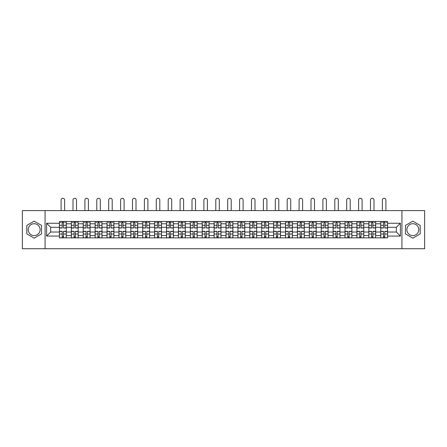 <?xml version="1.0" encoding="UTF-8"?>
<svg xmlns="http://www.w3.org/2000/svg" width="447" height="447" viewBox="0 0 447 447"><rect width="100%" height="100%" fill="white"/><g stroke="black" fill="none" stroke-linecap="round" stroke-linejoin="round"><path stroke-width="0.67" d="M34.173 235.608A5.951 5.951 0 0 1 28.222 229.657A5.951 5.951 0 0 1 34.173 223.712A5.951 5.951 0 0 1 40.124 229.657A5.951 5.951 0 0 1 34.173 235.608M412.827 235.608A5.951 5.951 0 0 1 406.876 229.657A5.951 5.951 0 0 1 412.827 223.712A5.951 5.951 0 0 1 418.778 229.657A5.951 5.951 0 0 1 412.827 235.608M401.92 248.728L424.65 248.728L424.65 210.587L22.35 210.587L22.35 248.728L401.92 248.728L401.92 210.587M71.324 237.86L71.324 223.785L66.285 223.785L66.285 237.86M66.285 223.785L66.285 221.461M71.324 223.785L71.324 221.461M78.186 221.461L78.186 237.86M83.22 237.86L83.22 221.461M90.087 221.461L90.087 237.86M95.122 237.86L95.122 221.461M101.989 221.461L101.989 237.86M107.023 237.86L107.023 221.461M113.884 221.461L113.884 237.86M118.919 237.86L118.919 221.461M125.786 221.461L125.786 237.86M130.82 237.86L130.82 221.461M137.687 221.461L137.687 237.86M142.722 237.86L142.722 221.461M149.583 221.461L149.583 237.86M154.617 237.86L154.617 221.461M161.484 221.461L161.484 237.86M166.519 237.86L166.519 221.461M173.386 221.461L173.386 237.86M178.42 237.86L178.42 221.461M185.281 221.461L185.281 237.86M190.316 237.86L190.316 221.461M197.183 221.461L197.183 237.86M202.217 237.86L202.217 221.461M209.084 221.461L209.084 237.86M214.119 237.86L214.119 221.461M220.98 221.461L220.98 237.86M226.02 237.86L226.02 221.461M232.881 221.461L232.881 237.86M237.916 237.86L237.916 221.461M244.783 221.461L244.783 237.86M249.817 237.86L249.817 221.461M256.684 221.461L256.684 237.86M261.718 237.86L261.718 221.461M268.58 221.461L268.58 237.86M273.614 237.86L273.614 221.461M280.481 221.461L280.481 237.86M285.516 237.86L285.516 221.461M292.383 221.461L292.383 237.86M297.417 237.86L297.417 221.461M304.278 221.461L304.278 237.86M309.313 237.86L309.313 221.461M316.18 221.461L316.18 237.86M321.214 237.86L321.214 221.461M328.081 221.461L328.081 237.86M333.116 237.86L333.116 221.461M339.977 221.461L339.977 237.86M345.011 237.86L345.011 221.461M351.878 221.461L351.878 237.86M356.913 237.86L356.913 221.461M363.78 221.461L363.78 237.86M368.814 237.86L368.814 221.461M375.676 221.461L375.676 237.86M380.715 237.86L380.715 221.461M380.715 232.027L375.676 232.027M368.814 232.027L363.78 232.027M356.913 232.027L351.878 232.027M345.011 232.027L339.977 232.027M333.116 232.027L328.081 232.027M321.214 232.027L316.18 232.027M309.313 232.027L304.278 232.027M297.417 232.027L292.383 232.027M285.516 232.027L280.481 232.027M273.614 232.027L268.58 232.027M261.718 232.027L256.684 232.027M249.817 232.027L244.783 232.027M237.916 232.027L232.881 232.027M226.02 232.027L220.98 232.027M214.119 232.027L209.084 232.027M202.217 232.027L197.183 232.027M190.316 232.027L185.281 232.027M178.42 232.027L173.386 232.027M166.519 232.027L161.484 232.027M154.617 232.027L149.583 232.027M142.722 232.027L137.687 232.027M130.82 232.027L125.786 232.027M118.919 232.027L113.884 232.027M107.023 232.027L101.989 232.027M95.122 232.027L90.087 232.027M83.22 232.027L78.186 232.027M71.324 232.027L66.285 232.027M380.715 227.294L375.676 227.294M368.814 227.294L363.78 227.294M356.913 227.294L351.878 227.294M345.011 227.294L339.977 227.294M333.116 227.294L328.081 227.294M321.214 227.294L316.18 227.294M309.313 227.294L304.278 227.294M297.417 227.294L292.383 227.294M285.516 227.294L280.481 227.294M273.614 227.294L268.58 227.294M261.718 227.294L256.684 227.294M249.817 227.294L244.783 227.294M237.916 227.294L232.881 227.294M226.02 227.294L220.98 227.294M214.119 227.294L209.084 227.294M202.217 227.294L197.183 227.294M190.316 227.294L185.281 227.294M178.42 227.294L173.386 227.294M166.519 227.294L161.484 227.294M154.617 227.294L149.583 227.294M142.722 227.294L137.687 227.294M130.82 227.294L125.786 227.294M118.919 227.294L113.884 227.294M107.023 227.294L101.989 227.294M95.122 227.294L90.087 227.294M83.22 227.294L78.186 227.294M71.324 227.294L66.285 227.294M50.651 232.027L59.423 232.027L59.423 227.294L50.651 227.294L50.651 232.027L46.605 236.066L46.605 223.254L59.423 223.254L59.423 227.294M387.577 227.294L387.577 232.027L396.349 232.027L396.349 227.294L387.577 227.294L387.577 221.461L59.423 221.461L59.423 223.254M387.577 223.254L400.395 223.254L400.395 236.066L387.577 236.066L387.577 232.027M59.423 232.027L59.423 237.86L387.577 237.86L387.577 236.066M59.423 236.066L46.605 236.066M45.08 248.728L45.08 210.587M41.532 225.411L34.173 221.159L26.814 225.411L26.814 233.91L34.173 238.162L41.532 233.91L41.532 225.411M420.186 225.411L412.827 221.159L405.468 225.411L405.468 233.91L412.827 238.162L420.186 233.91L420.186 225.411M63.502 236.714L62.206 236.714M62.206 222.606L63.502 222.606M75.403 236.714L74.107 236.714M74.107 222.606L75.403 222.606M87.305 236.714L86.003 236.714M86.003 222.606L87.305 222.606M99.2 236.714L97.904 236.714M97.904 222.606L99.2 222.606M111.102 236.714L109.806 236.714M109.806 222.606L111.102 222.606M123.003 236.714L121.707 236.714M121.707 222.606L123.003 222.606M134.899 236.714L133.603 236.714M133.603 222.606L134.899 222.606M146.8 236.714L145.504 236.714M145.504 222.606L146.8 222.606M158.702 236.714L157.405 236.714M157.405 222.606L158.702 222.606M170.598 236.714L169.301 236.714M169.301 222.606L170.598 222.606M182.499 236.714L181.203 236.714M181.203 222.606L182.499 222.606M194.4 236.714L193.104 236.714M193.104 222.606L194.4 222.606M206.302 236.714L205 236.714M205 222.606L206.302 222.606M218.197 236.714L216.901 236.714M216.901 222.606L218.197 222.606M230.099 236.714L228.803 236.714M228.803 222.606L230.099 222.606M242 236.714L240.698 236.714M240.698 222.606L242 222.606M253.896 236.714L252.6 236.714M252.6 222.606L253.896 222.606M265.797 236.714L264.501 236.714M264.501 222.606L265.797 222.606M277.699 236.714L276.402 236.714M276.402 222.606L277.699 222.606M289.595 236.714L288.298 236.714M288.298 222.606L289.595 222.606M301.496 236.714L300.2 236.714M300.2 222.606L301.496 222.606M313.397 236.714L312.101 236.714M312.101 222.606L313.397 222.606M325.293 236.714L323.997 236.714M323.997 222.606L325.293 222.606M337.194 236.714L335.898 236.714M335.898 222.606L337.194 222.606M349.096 236.714L347.8 236.714M347.8 222.606L349.096 222.606M360.997 236.714L359.695 236.714M359.695 222.606L360.997 222.606M372.893 236.714L371.597 236.714M371.597 222.606L372.893 222.606M384.794 236.714L383.498 236.714M383.498 222.606L384.794 222.606M46.605 223.254L50.651 227.294M396.349 232.027L400.395 236.066M396.349 227.294L400.395 223.254M64.608 210.587L64.608 200.027A1.754 1.754 0 0 0 62.854 198.272A1.754 1.754 0 0 0 61.099 200.027L61.099 210.587M63.502 228.02L63.502 221.533L66.251 221.533L66.251 228.02L63.502 228.02M62.206 222.528L63.502 222.528M60.451 222.528L60.988 222.528M64.726 222.528L65.256 222.528M62.206 221.533L59.462 221.533L59.462 228.02L62.206 228.02L62.206 221.533L63.502 221.533M62.206 231.3L62.206 237.782L59.462 237.782L59.462 231.3L62.206 231.3M63.502 236.793L62.206 236.793M64.726 237.782L66.251 237.782L66.251 231.3L63.502 231.3L63.502 237.782L61.099 237.782M66.251 237.782L64.608 237.782M76.51 210.587L76.51 200.027A1.754 1.754 0 0 0 74.755 198.272A1.754 1.754 0 0 0 73.001 200.027L73.001 210.587M75.403 228.02L75.403 221.533L78.147 221.533L78.147 228.02L75.403 228.02M74.107 222.528L75.403 222.528M72.353 222.528L72.883 222.528M76.621 222.528L77.158 222.528M74.107 221.533L71.358 221.533L71.358 228.02L74.107 228.02L74.107 221.533L75.403 221.533M88.411 210.587L88.411 200.027A1.754 1.754 0 0 0 86.657 198.272A1.754 1.754 0 0 0 84.902 200.027L84.902 210.587M87.305 228.02L87.305 221.533L90.048 221.533L90.048 228.02L87.305 228.02M86.003 222.528L87.305 222.528M84.248 222.528L84.785 222.528M88.523 222.528L89.059 222.528M86.003 221.533L83.259 221.533L83.259 228.02L86.003 228.02L86.003 221.533L87.305 221.533M100.307 210.587L100.307 200.027A1.754 1.754 0 0 0 98.552 198.272A1.754 1.754 0 0 0 96.798 200.027L96.798 210.587M99.2 228.02L99.2 221.533L101.95 221.533L101.95 228.02L99.2 228.02M97.904 222.528L99.2 222.528M96.15 222.528L96.686 222.528M100.424 222.528L100.955 222.528M97.904 221.533L95.161 221.533L95.161 228.02L97.904 228.02L97.904 221.533L99.2 221.533M74.107 231.3L74.107 237.782L71.358 237.782L71.358 231.3L74.107 231.3M75.403 236.793L74.107 236.793M76.621 237.782L78.147 237.782L78.147 231.3L75.403 231.3L75.403 237.782L73.001 237.782M78.147 237.782L76.51 237.782M86.003 231.3L86.003 237.782L83.259 237.782L83.259 231.3L86.003 231.3M87.305 236.793L86.003 236.793M88.523 237.782L90.048 237.782L90.048 231.3L87.305 231.3L87.305 237.782L84.902 237.782M90.048 237.782L88.411 237.782M97.904 231.3L97.904 237.782L95.161 237.782L95.161 231.3L97.904 231.3M99.2 236.793L97.904 236.793M100.424 237.782L101.95 237.782L101.95 231.3L99.2 231.3L99.2 237.782L96.798 237.782M101.95 237.782L100.307 237.782M112.208 210.587L112.208 200.027A1.754 1.754 0 0 0 110.454 198.272A1.754 1.754 0 0 0 108.699 200.027L108.699 210.587M111.102 228.02L111.102 221.533L113.845 221.533L113.845 228.02L111.102 228.02M109.806 222.528L111.102 222.528M108.051 222.528L108.582 222.528M112.32 222.528L112.856 222.528M109.806 221.533L107.056 221.533L107.056 228.02L109.806 228.02L109.806 221.533L111.102 221.533M124.11 210.587L124.11 200.027A1.754 1.754 0 0 0 122.355 198.272A1.754 1.754 0 0 0 120.601 200.027L120.601 210.587M123.003 228.02L123.003 221.533L125.747 221.533L125.747 228.02L123.003 228.02M121.707 222.528L123.003 222.528M119.952 222.528L120.483 222.528M124.221 222.528L124.758 222.528M121.707 221.533L118.958 221.533L118.958 228.02L121.707 228.02L121.707 221.533L123.003 221.533M109.806 231.3L109.806 237.782L107.056 237.782L107.056 231.3L109.806 231.3M111.102 236.793L109.806 236.793M112.32 237.782L113.845 237.782L113.845 231.3L111.102 231.3L111.102 237.782L108.699 237.782M113.845 237.782L112.208 237.782M121.707 231.3L121.707 237.782L118.958 237.782L118.958 231.3L121.707 231.3M123.003 236.793L121.707 236.793M124.221 237.782L125.747 237.782L125.747 231.3L123.003 231.3L123.003 237.782L120.601 237.782M125.747 237.782L124.11 237.782M136.005 210.587L136.005 200.027A1.754 1.754 0 0 0 134.251 198.272A1.754 1.754 0 0 0 132.496 200.027L132.496 210.587M134.899 228.02L134.899 221.533L137.648 221.533L137.648 228.02L134.899 228.02M133.603 222.528L134.899 222.528M131.848 222.528L132.385 222.528M136.123 222.528L136.653 222.528M133.603 221.533L130.859 221.533L130.859 228.02L133.603 228.02L133.603 221.533L134.899 221.533M147.907 210.587L147.907 200.027A1.754 1.754 0 0 0 146.152 198.272A1.754 1.754 0 0 0 144.398 200.027L144.398 210.587M146.8 228.02L146.8 221.533L149.549 221.533L149.549 228.02L146.8 228.02M145.504 222.528L146.8 222.528M143.75 222.528L144.286 222.528M148.018 222.528L148.555 222.528M145.504 221.533L142.755 221.533L142.755 228.02L145.504 228.02L145.504 221.533L146.8 221.533M159.808 210.587L159.808 200.027A1.754 1.754 0 0 0 158.054 198.272A1.754 1.754 0 0 0 156.299 200.027L156.299 210.587M158.702 228.02L158.702 221.533L161.445 221.533L161.445 228.02L158.702 228.02M157.405 222.528L158.702 222.528M155.651 222.528L156.182 222.528M159.92 222.528L160.456 222.528M157.405 221.533L154.656 221.533L154.656 228.02L157.405 228.02L157.405 221.533L158.702 221.533M171.704 210.587L171.704 200.027A1.754 1.754 0 0 0 169.949 198.272A1.754 1.754 0 0 0 168.195 200.027L168.195 210.587M170.598 228.02L170.598 221.533L173.347 221.533L173.347 228.02L170.598 228.02M169.301 222.528L170.598 222.528M167.547 222.528L168.083 222.528M171.821 222.528L172.352 222.528M169.301 221.533L166.558 221.533L166.558 228.02L169.301 228.02L169.301 221.533L170.598 221.533M183.605 210.587L183.605 200.027A1.754 1.754 0 0 0 181.851 198.272A1.754 1.754 0 0 0 180.096 200.027L180.096 210.587M182.499 228.02L182.499 221.533L185.248 221.533L185.248 228.02L182.499 228.02M181.203 222.528L182.499 222.528M179.448 222.528L179.985 222.528M183.723 222.528L184.253 222.528M181.203 221.533L178.459 221.533L178.459 228.02L181.203 228.02L181.203 221.533L182.499 221.533M195.507 210.587L195.507 200.027A1.754 1.754 0 0 0 193.752 198.272A1.754 1.754 0 0 0 191.998 200.027L191.998 210.587M194.4 228.02L194.4 221.533L197.144 221.533L197.144 228.02L194.4 228.02M193.104 222.528L194.4 222.528M191.35 222.528L191.88 222.528M195.618 222.528L196.155 222.528M193.104 221.533L190.355 221.533L190.355 228.02L193.104 228.02L193.104 221.533L194.4 221.533M207.402 210.587L207.402 200.027A1.754 1.754 0 0 0 205.648 198.272A1.754 1.754 0 0 0 203.893 200.027L203.893 210.587M206.302 228.02L206.302 221.533L209.045 221.533L209.045 228.02L206.302 228.02M205 222.528L206.302 222.528M203.245 222.528L203.782 222.528M207.52 222.528L208.051 222.528M205 221.533L202.256 221.533L202.256 228.02L205 228.02L205 221.533L206.302 221.533M219.304 210.587L219.304 200.027A1.754 1.754 0 0 0 217.549 198.272A1.754 1.754 0 0 0 215.795 200.027L215.795 210.587M218.197 228.02L218.197 221.533L220.947 221.533L220.947 228.02L218.197 228.02M216.901 222.528L218.197 222.528M215.147 222.528L215.683 222.528M219.421 222.528L219.952 222.528M216.901 221.533L214.158 221.533L214.158 228.02L216.901 228.02L216.901 221.533L218.197 221.533M133.603 231.3L133.603 237.782L130.859 237.782L130.859 231.3L133.603 231.3M134.899 236.793L133.603 236.793M136.123 237.782L137.648 237.782L137.648 231.3L134.899 231.3L134.899 237.782L132.496 237.782M137.648 237.782L136.005 237.782M145.504 231.3L145.504 237.782L142.755 237.782L142.755 231.3L145.504 231.3M146.8 236.793L145.504 236.793M148.018 237.782L149.549 237.782L149.549 231.3L146.8 231.3L146.8 237.782L144.398 237.782M149.549 237.782L147.907 237.782M157.405 231.3L157.405 237.782L154.656 237.782L154.656 231.3L157.405 231.3M158.702 236.793L157.405 236.793M159.92 237.782L161.445 237.782L161.445 231.3L158.702 231.3L158.702 237.782L156.299 237.782M161.445 237.782L159.808 237.782M169.301 231.3L169.301 237.782L166.558 237.782L166.558 231.3L169.301 231.3M170.598 236.793L169.301 236.793M171.821 237.782L173.347 237.782L173.347 231.3L170.598 231.3L170.598 237.782L168.195 237.782M173.347 237.782L171.704 237.782M181.203 231.3L181.203 237.782L178.459 237.782L178.459 231.3L181.203 231.3M182.499 236.793L181.203 236.793M183.723 237.782L185.248 237.782L185.248 231.3L182.499 231.3L182.499 237.782L180.096 237.782M185.248 237.782L183.605 237.782M193.104 231.3L193.104 237.782L190.355 237.782L190.355 231.3L193.104 231.3M194.4 236.793L193.104 236.793M195.618 237.782L197.144 237.782L197.144 231.3L194.4 231.3L194.4 237.782L191.998 237.782M197.144 237.782L195.507 237.782M205 231.3L205 237.782L202.256 237.782L202.256 231.3L205 231.3M206.302 236.793L205 236.793M207.52 237.782L209.045 237.782L209.045 231.3L206.302 231.3L206.302 237.782L203.893 237.782M209.045 237.782L207.402 237.782M216.901 231.3L216.901 237.782L214.158 237.782L214.158 231.3L216.901 231.3M218.197 236.793L216.901 236.793M219.421 237.782L220.947 237.782L220.947 231.3L218.197 231.3L218.197 237.782L215.795 237.782M220.947 237.782L219.304 237.782M231.205 210.587L231.205 200.027A1.754 1.754 0 0 0 229.451 198.272A1.754 1.754 0 0 0 227.696 200.027L227.696 210.587M230.099 228.02L230.099 221.533L232.842 221.533L232.842 228.02L230.099 228.02M228.803 222.528L230.099 222.528M227.048 222.528L227.579 222.528M231.317 222.528L231.853 222.528M228.803 221.533L226.053 221.533L226.053 228.02L228.803 228.02L228.803 221.533L230.099 221.533M243.107 210.587L243.107 200.027A1.754 1.754 0 0 0 241.352 198.272A1.754 1.754 0 0 0 239.598 200.027L239.598 210.587M242 228.02L242 221.533L244.744 221.533L244.744 228.02L242 228.02M240.698 222.528L242 222.528M238.949 222.528L239.48 222.528M243.218 222.528L243.755 222.528M240.698 221.533L237.955 221.533L237.955 228.02L240.698 228.02L240.698 221.533L242 221.533M255.002 210.587L255.002 200.027A1.754 1.754 0 0 0 253.248 198.272A1.754 1.754 0 0 0 251.493 200.027L251.493 210.587M253.896 228.02L253.896 221.533L256.645 221.533L256.645 228.02L253.896 228.02M252.6 222.528L253.896 222.528M250.845 222.528L251.382 222.528M255.12 222.528L255.65 222.528M252.6 221.533L249.856 221.533L249.856 228.02L252.6 228.02L252.6 221.533L253.896 221.533M266.904 210.587L266.904 200.027A1.754 1.754 0 0 0 265.149 198.272A1.754 1.754 0 0 0 263.395 200.027L263.395 210.587M265.797 228.02L265.797 221.533L268.541 221.533L268.541 228.02L265.797 228.02M264.501 222.528L265.797 222.528M262.747 222.528L263.277 222.528M267.015 222.528L267.552 222.528M264.501 221.533L261.752 221.533L261.752 228.02L264.501 228.02L264.501 221.533L265.797 221.533M278.805 210.587L278.805 200.027A1.754 1.754 0 0 0 277.051 198.272A1.754 1.754 0 0 0 275.296 200.027L275.296 210.587M277.699 228.02L277.699 221.533L280.442 221.533L280.442 228.02L277.699 228.02M276.402 222.528L277.699 222.528M274.648 222.528L275.179 222.528M278.917 222.528L279.453 222.528M276.402 221.533L273.653 221.533L273.653 228.02L276.402 228.02L276.402 221.533L277.699 221.533M290.701 210.587L290.701 200.027A1.754 1.754 0 0 0 288.946 198.272A1.754 1.754 0 0 0 287.192 200.027L287.192 210.587M289.595 228.02L289.595 221.533L292.344 221.533L292.344 228.02L289.595 228.02M288.298 222.528L289.595 222.528M286.544 222.528L287.08 222.528M290.818 222.528L291.349 222.528M288.298 221.533L285.555 221.533L285.555 228.02L288.298 228.02L288.298 221.533L289.595 221.533M228.803 231.3L228.803 237.782L226.053 237.782L226.053 231.3L228.803 231.3M230.099 236.793L228.803 236.793M231.317 237.782L232.842 237.782L232.842 231.3L230.099 231.3L230.099 237.782L227.696 237.782M232.842 237.782L231.205 237.782M240.698 231.3L240.698 237.782L237.955 237.782L237.955 231.3L240.698 231.3M242 236.793L240.698 236.793M243.218 237.782L244.744 237.782L244.744 231.3L242 231.3L242 237.782L239.598 237.782M244.744 237.782L243.107 237.782M252.6 231.3L252.6 237.782L249.856 237.782L249.856 231.3L252.6 231.3M253.896 236.793L252.6 236.793M255.12 237.782L256.645 237.782L256.645 231.3L253.896 231.3L253.896 237.782L251.493 237.782M256.645 237.782L255.002 237.782M264.501 231.3L264.501 237.782L261.752 237.782L261.752 231.3L264.501 231.3M265.797 236.793L264.501 236.793M267.015 237.782L268.541 237.782L268.541 231.3L265.797 231.3L265.797 237.782L263.395 237.782M268.541 237.782L266.904 237.782M276.402 231.3L276.402 237.782L273.653 237.782L273.653 231.3L276.402 231.3M277.699 236.793L276.402 236.793M278.917 237.782L280.442 237.782L280.442 231.3L277.699 231.3L277.699 237.782L275.296 237.782M280.442 237.782L278.805 237.782M288.298 231.3L288.298 237.782L285.555 237.782L285.555 231.3L288.298 231.3M289.595 236.793L288.298 236.793M290.818 237.782L292.344 237.782L292.344 231.3L289.595 231.3L289.595 237.782L287.192 237.782M292.344 237.782L290.701 237.782M302.602 210.587L302.602 200.027A1.754 1.754 0 0 0 300.848 198.272A1.754 1.754 0 0 0 299.093 200.027L299.093 210.587M301.496 228.02L301.496 221.533L304.245 221.533L304.245 228.02L301.496 228.02M300.2 222.528L301.496 222.528M298.445 222.528L298.982 222.528M302.714 222.528L303.25 222.528M300.2 221.533L297.451 221.533L297.451 228.02L300.2 228.02L300.2 221.533L301.496 221.533M300.2 231.3L300.2 237.782L297.451 237.782L297.451 231.3L300.2 231.3M301.496 236.793L300.2 236.793M302.714 237.782L304.245 237.782L304.245 231.3L301.496 231.3L301.496 237.782L299.093 237.782M304.245 237.782L302.602 237.782M314.504 210.587L314.504 200.027A1.754 1.754 0 0 0 312.749 198.272A1.754 1.754 0 0 0 310.995 200.027L310.995 210.587M313.397 228.02L313.397 221.533L316.141 221.533L316.141 228.02L313.397 228.02M312.101 222.528L313.397 222.528M310.347 222.528L310.877 222.528M314.615 222.528L315.152 222.528M312.101 221.533L309.352 221.533L309.352 228.02L312.101 228.02L312.101 221.533L313.397 221.533M312.101 231.3L312.101 237.782L309.352 237.782L309.352 231.3L312.101 231.3M313.397 236.793L312.101 236.793M314.615 237.782L316.141 237.782L316.141 231.3L313.397 231.3L313.397 237.782L310.995 237.782M316.141 237.782L314.504 237.782M326.399 210.587L326.399 200.027A1.754 1.754 0 0 0 324.645 198.272A1.754 1.754 0 0 0 322.89 200.027L322.89 210.587M325.293 228.02L325.293 221.533L328.042 221.533L328.042 228.02L325.293 228.02M323.997 222.528L325.293 222.528M322.242 222.528L322.779 222.528M326.517 222.528L327.048 222.528M323.997 221.533L321.253 221.533L321.253 228.02L323.997 228.02L323.997 221.533L325.293 221.533M323.997 231.3L323.997 237.782L321.253 237.782L321.253 231.3L323.997 231.3M325.293 236.793L323.997 236.793M326.517 237.782L328.042 237.782L328.042 231.3L325.293 231.3L325.293 237.782L322.89 237.782M328.042 237.782L326.399 237.782M338.301 210.587L338.301 200.027A1.754 1.754 0 0 0 336.546 198.272A1.754 1.754 0 0 0 334.792 200.027L334.792 210.587M337.194 228.02L337.194 221.533L339.943 221.533L339.943 228.02L337.194 228.02M335.898 222.528L337.194 222.528M334.144 222.528L334.68 222.528M338.418 222.528L338.949 222.528M335.898 221.533L333.155 221.533L333.155 228.02L335.898 228.02L335.898 221.533L337.194 221.533M335.898 231.3L335.898 237.782L333.155 237.782L333.155 231.3L335.898 231.3M337.194 236.793L335.898 236.793M338.418 237.782L339.943 237.782L339.943 231.3L337.194 231.3L337.194 237.782L334.792 237.782M339.943 237.782L338.301 237.782M350.202 210.587L350.202 200.027A1.754 1.754 0 0 0 348.448 198.272A1.754 1.754 0 0 0 346.693 200.027L346.693 210.587M349.096 228.02L349.096 221.533L351.839 221.533L351.839 228.02L349.096 228.02M347.8 222.528L349.096 222.528M346.045 222.528L346.576 222.528M350.314 222.528L350.85 222.528M347.8 221.533L345.05 221.533L345.05 228.02L347.8 228.02L347.8 221.533L349.096 221.533M347.8 231.3L347.8 237.782L345.05 237.782L345.05 231.3L347.8 231.3M349.096 236.793L347.8 236.793M350.314 237.782L351.839 237.782L351.839 231.3L349.096 231.3L349.096 237.782L346.693 237.782M351.839 237.782L350.202 237.782M362.098 210.587L362.098 200.027A1.754 1.754 0 0 0 360.343 198.272A1.754 1.754 0 0 0 358.589 200.027L358.589 210.587M360.997 228.02L360.997 221.533L363.741 221.533L363.741 228.02L360.997 228.02M359.695 222.528L360.997 222.528M357.941 222.528L358.477 222.528M362.215 222.528L362.752 222.528M359.695 221.533L356.952 221.533L356.952 228.02L359.695 228.02L359.695 221.533L360.997 221.533M359.695 231.3L359.695 237.782L356.952 237.782L356.952 231.3L359.695 231.3M360.997 236.793L359.695 236.793M362.215 237.782L363.741 237.782L363.741 231.3L360.997 231.3L360.997 237.782L358.589 237.782M363.741 237.782L362.098 237.782M373.999 210.587L373.999 200.027A1.754 1.754 0 0 0 372.245 198.272A1.754 1.754 0 0 0 370.49 200.027L370.49 210.587M372.893 228.02L372.893 221.533L375.642 221.533L375.642 228.02L372.893 228.02M371.597 222.528L372.893 222.528M369.842 222.528L370.379 222.528M374.117 222.528L374.647 222.528M371.597 221.533L368.853 221.533L368.853 228.02L371.597 228.02L371.597 221.533L372.893 221.533M371.597 231.3L371.597 237.782L368.853 237.782L368.853 231.3L371.597 231.3M372.893 236.793L371.597 236.793M374.117 237.782L375.642 237.782L375.642 231.3L372.893 231.3L372.893 237.782L370.49 237.782M375.642 237.782L373.999 237.782M385.901 210.587L385.901 200.027A1.754 1.754 0 0 0 384.146 198.272A1.754 1.754 0 0 0 382.392 200.027L382.392 210.587M384.794 228.02L384.794 221.533L387.538 221.533L387.538 228.02L384.794 228.02M383.498 222.528L384.794 222.528M381.744 222.528L382.274 222.528M386.012 222.528L386.549 222.528M383.498 221.533L380.749 221.533L380.749 228.02L383.498 228.02L383.498 221.533L384.794 221.533M383.498 231.3L383.498 237.782L380.749 237.782L380.749 231.3L383.498 231.3M384.794 236.793L383.498 236.793M386.012 237.782L387.538 237.782L387.538 231.3L384.794 231.3L384.794 237.782L382.392 237.782M387.538 237.782L385.901 237.782M368.814 223.785L363.78 223.785M356.913 223.785L351.878 223.785M345.011 223.785L339.977 223.785M333.116 223.785L328.081 223.785M321.214 223.785L316.18 223.785M309.313 223.785L304.278 223.785M297.417 223.785L292.383 223.785M285.516 223.785L280.481 223.785M273.614 223.785L268.58 223.785M261.718 223.785L256.684 223.785M249.817 223.785L244.783 223.785M237.916 223.785L232.881 223.785M226.02 223.785L220.98 223.785M214.119 223.785L209.084 223.785M202.217 223.785L197.183 223.785M190.316 223.785L185.281 223.785M178.42 223.785L173.386 223.785M166.519 223.785L161.484 223.785M154.617 223.785L149.583 223.785M142.722 223.785L137.687 223.785M130.82 223.785L125.786 223.785M118.919 223.785L113.884 223.785M107.023 223.785L101.989 223.785M95.122 223.785L90.087 223.785M83.22 223.785L78.186 223.785M380.715 223.785L375.676 223.785M368.814 235.535L363.78 235.535M356.913 235.535L351.878 235.535M345.011 235.535L339.977 235.535M333.116 235.535L328.081 235.535M321.214 235.535L316.18 235.535M309.313 235.535L304.278 235.535M297.417 235.535L292.383 235.535M285.516 235.535L280.481 235.535M273.614 235.535L268.58 235.535M261.718 235.535L256.684 235.535M249.817 235.535L244.783 235.535M237.916 235.535L232.881 235.535M226.02 235.535L220.98 235.535M214.119 235.535L209.084 235.535M202.217 235.535L197.183 235.535M190.316 235.535L185.281 235.535M178.42 235.535L173.386 235.535M166.519 235.535L161.484 235.535M154.617 235.535L149.583 235.535M142.722 235.535L137.687 235.535M130.82 235.535L125.786 235.535M118.919 235.535L113.884 235.535M107.023 235.535L101.989 235.535M95.122 235.535L90.087 235.535M83.22 235.535L78.186 235.535M71.324 235.535L66.285 235.535M380.715 235.535L375.676 235.535M63.502 227.858L66.251 227.858M63.502 225.282L66.251 225.282M59.462 227.858L62.206 227.858M59.462 225.282L62.206 225.282M62.206 231.462L59.462 231.462M62.206 234.038L59.462 234.038M66.251 231.462L63.502 231.462M66.251 234.038L63.502 234.038M75.403 227.858L78.147 227.858M75.403 225.282L78.147 225.282M71.358 227.858L74.107 227.858M71.358 225.282L74.107 225.282M87.305 227.858L90.048 227.858M87.305 225.282L90.048 225.282M83.259 227.858L86.003 227.858M83.259 225.282L86.003 225.282M99.2 227.858L101.95 227.858M99.2 225.282L101.95 225.282M95.161 227.858L97.904 227.858M95.161 225.282L97.904 225.282M74.107 231.462L71.358 231.462M74.107 234.038L71.358 234.038M78.147 231.462L75.403 231.462M78.147 234.038L75.403 234.038M86.003 231.462L83.259 231.462M86.003 234.038L83.259 234.038M90.048 231.462L87.305 231.462M90.048 234.038L87.305 234.038M97.904 231.462L95.161 231.462M97.904 234.038L95.161 234.038M101.95 231.462L99.2 231.462M101.95 234.038L99.2 234.038M111.102 227.858L113.845 227.858M111.102 225.282L113.845 225.282M107.056 227.858L109.806 227.858M107.056 225.282L109.806 225.282M123.003 227.858L125.747 227.858M123.003 225.282L125.747 225.282M118.958 227.858L121.707 227.858M118.958 225.282L121.707 225.282M109.806 231.462L107.056 231.462M109.806 234.038L107.056 234.038M113.845 231.462L111.102 231.462M113.845 234.038L111.102 234.038M121.707 231.462L118.958 231.462M121.707 234.038L118.958 234.038M125.747 231.462L123.003 231.462M125.747 234.038L123.003 234.038M134.899 227.858L137.648 227.858M134.899 225.282L137.648 225.282M130.859 227.858L133.603 227.858M130.859 225.282L133.603 225.282M146.8 227.858L149.549 227.858M146.8 225.282L149.549 225.282M142.755 227.858L145.504 227.858M142.755 225.282L145.504 225.282M158.702 227.858L161.445 227.858M158.702 225.282L161.445 225.282M154.656 227.858L157.405 227.858M154.656 225.282L157.405 225.282M170.598 227.858L173.347 227.858M170.598 225.282L173.347 225.282M166.558 227.858L169.301 227.858M166.558 225.282L169.301 225.282M182.499 227.858L185.248 227.858M182.499 225.282L185.248 225.282M178.459 227.858L181.203 227.858M178.459 225.282L181.203 225.282M194.4 227.858L197.144 227.858M194.4 225.282L197.144 225.282M190.355 227.858L193.104 227.858M190.355 225.282L193.104 225.282M206.302 227.858L209.045 227.858M206.302 225.282L209.045 225.282M202.256 227.858L205 227.858M202.256 225.282L205 225.282M218.197 227.858L220.947 227.858M218.197 225.282L220.947 225.282M214.158 227.858L216.901 227.858M214.158 225.282L216.901 225.282M133.603 231.462L130.859 231.462M133.603 234.038L130.859 234.038M137.648 231.462L134.899 231.462M137.648 234.038L134.899 234.038M145.504 231.462L142.755 231.462M145.504 234.038L142.755 234.038M149.549 231.462L146.8 231.462M149.549 234.038L146.8 234.038M157.405 231.462L154.656 231.462M157.405 234.038L154.656 234.038M161.445 231.462L158.702 231.462M161.445 234.038L158.702 234.038M169.301 231.462L166.558 231.462M169.301 234.038L166.558 234.038M173.347 231.462L170.598 231.462M173.347 234.038L170.598 234.038M181.203 231.462L178.459 231.462M181.203 234.038L178.459 234.038M185.248 231.462L182.499 231.462M185.248 234.038L182.499 234.038M193.104 231.462L190.355 231.462M193.104 234.038L190.355 234.038M197.144 231.462L194.4 231.462M197.144 234.038L194.4 234.038M205 231.462L202.256 231.462M205 234.038L202.256 234.038M209.045 231.462L206.302 231.462M209.045 234.038L206.302 234.038M216.901 231.462L214.158 231.462M216.901 234.038L214.158 234.038M220.947 231.462L218.197 231.462M220.947 234.038L218.197 234.038M230.099 227.858L232.842 227.858M230.099 225.282L232.842 225.282M226.053 227.858L228.803 227.858M226.053 225.282L228.803 225.282M242 227.858L244.744 227.858M242 225.282L244.744 225.282M237.955 227.858L240.698 227.858M237.955 225.282L240.698 225.282M253.896 227.858L256.645 227.858M253.896 225.282L256.645 225.282M249.856 227.858L252.6 227.858M249.856 225.282L252.6 225.282M265.797 227.858L268.541 227.858M265.797 225.282L268.541 225.282M261.752 227.858L264.501 227.858M261.752 225.282L264.501 225.282M277.699 227.858L280.442 227.858M277.699 225.282L280.442 225.282M273.653 227.858L276.402 227.858M273.653 225.282L276.402 225.282M289.595 227.858L292.344 227.858M289.595 225.282L292.344 225.282M285.555 227.858L288.298 227.858M285.555 225.282L288.298 225.282M228.803 231.462L226.053 231.462M228.803 234.038L226.053 234.038M232.842 231.462L230.099 231.462M232.842 234.038L230.099 234.038M240.698 231.462L237.955 231.462M240.698 234.038L237.955 234.038M244.744 231.462L242 231.462M244.744 234.038L242 234.038M252.6 231.462L249.856 231.462M252.6 234.038L249.856 234.038M256.645 231.462L253.896 231.462M256.645 234.038L253.896 234.038M264.501 231.462L261.752 231.462M264.501 234.038L261.752 234.038M268.541 231.462L265.797 231.462M268.541 234.038L265.797 234.038M276.402 231.462L273.653 231.462M276.402 234.038L273.653 234.038M280.442 231.462L277.699 231.462M280.442 234.038L277.699 234.038M288.298 231.462L285.555 231.462M288.298 234.038L285.555 234.038M292.344 231.462L289.595 231.462M292.344 234.038L289.595 234.038M301.496 227.858L304.245 227.858M301.496 225.282L304.245 225.282M297.451 227.858L300.2 227.858M297.451 225.282L300.2 225.282M300.2 231.462L297.451 231.462M300.2 234.038L297.451 234.038M304.245 231.462L301.496 231.462M304.245 234.038L301.496 234.038M313.397 227.858L316.141 227.858M313.397 225.282L316.141 225.282M309.352 227.858L312.101 227.858M309.352 225.282L312.101 225.282M312.101 231.462L309.352 231.462M312.101 234.038L309.352 234.038M316.141 231.462L313.397 231.462M316.141 234.038L313.397 234.038M325.293 227.858L328.042 227.858M325.293 225.282L328.042 225.282M321.253 227.858L323.997 227.858M321.253 225.282L323.997 225.282M323.997 231.462L321.253 231.462M323.997 234.038L321.253 234.038M328.042 231.462L325.293 231.462M328.042 234.038L325.293 234.038M337.194 227.858L339.943 227.858M337.194 225.282L339.943 225.282M333.155 227.858L335.898 227.858M333.155 225.282L335.898 225.282M335.898 231.462L333.155 231.462M335.898 234.038L333.155 234.038M339.943 231.462L337.194 231.462M339.943 234.038L337.194 234.038M349.096 227.858L351.839 227.858M349.096 225.282L351.839 225.282M345.05 227.858L347.8 227.858M345.05 225.282L347.8 225.282M347.8 231.462L345.05 231.462M347.8 234.038L345.05 234.038M351.839 231.462L349.096 231.462M351.839 234.038L349.096 234.038M360.997 227.858L363.741 227.858M360.997 225.282L363.741 225.282M356.952 227.858L359.695 227.858M356.952 225.282L359.695 225.282M359.695 231.462L356.952 231.462M359.695 234.038L356.952 234.038M363.741 231.462L360.997 231.462M363.741 234.038L360.997 234.038M372.893 227.858L375.642 227.858M372.893 225.282L375.642 225.282M368.853 227.858L371.597 227.858M368.853 225.282L371.597 225.282M371.597 231.462L368.853 231.462M371.597 234.038L368.853 234.038M375.642 231.462L372.893 231.462M375.642 234.038L372.893 234.038M384.794 227.858L387.538 227.858M384.794 225.282L387.538 225.282M380.749 227.858L383.498 227.858M380.749 225.282L383.498 225.282M383.498 231.462L380.749 231.462M383.498 234.038L380.749 234.038M387.538 231.462L384.794 231.462M387.538 234.038L384.794 234.038"/></g></svg>
